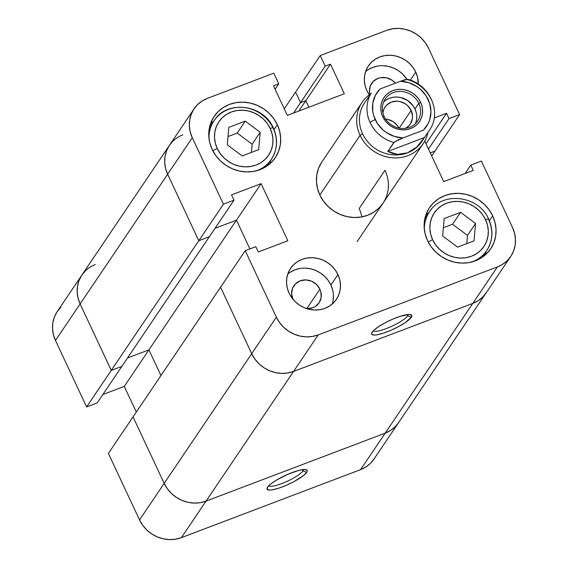 <?xml version="1.0" encoding="UTF-8"?>
<svg xmlns="http://www.w3.org/2000/svg" width="568" height="568" viewBox="0 0 568 568"><rect width="100%" height="100%" fill="white"/><g stroke="black" fill="none" stroke-linecap="round" stroke-linejoin="round"><path stroke-width="0.85" d="M268.657 485.874A19.355 4.118 154.9 0 0 285.519 482.047A19.355 4.118 154.9 0 0 303.042 470.851L306.635 472.37A22.124 4.7 -25.1 0 1 283.46 486.478A22.124 4.7 -25.1 0 1 267.102 488.026A22.124 4.7 -25.1 0 1 267.542 487.209L267.18 489.382L269.85 490.092L272.214 489.857L278.54 488.253L286.166 485.363L293.933 481.621L303.298 475.679L306.635 472.37L307.203 471.12L306.99 470.197L304.32 469.487L299.031 470.339L288.011 474.216L276.68 479.974L270.879 483.9L267.542 487.209A22.124 4.7 -25.1 0 1 286.322 474.969A22.124 4.7 -25.1 0 1 306.209 469.7A22.124 4.7 -25.1 0 1 306.635 472.37L303.042 470.851A19.355 4.118 -25.1 0 1 285.519 482.047A19.355 4.118 -25.1 0 1 268.657 485.874M302.474 469.644L303.042 470.851L302.474 469.644M510.767 256.409L373.943 459.15A32.262 29.706 34 0 1 360.574 469.644L385.225 433.128L206.056 501.111L200.241 502.673L194.128 503.078L187.965 502.311L181.987 500.401L176.414 497.419L171.465 493.478L167.333 488.743L164.18 483.382L133.04 416.905L245.213 250.687L255.806 246.668L245.213 250.687L276.353 317.164L251.709 353.686L276.353 317.164A32.262 29.706 -146 0 0 318.236 334.9L293.585 371.422L318.236 334.9L312.414 336.462L306.308 336.867L300.145 336.1L294.16 334.183L288.587 331.201L283.645 327.267L279.513 322.525L276.353 317.164L245.213 250.687L220.569 287.209L251.709 353.686L220.569 287.209L251.709 353.686L254.862 359.047L258.994 363.79L263.942 367.723L269.509 370.705L275.494 372.622L281.657 373.389L287.763 372.984L281.657 373.389L275.494 372.622L269.509 370.705L263.942 367.723L258.994 363.79L254.862 359.047L251.709 353.686L220.569 287.209L133.04 416.905L164.18 483.382L251.709 353.686A32.262 29.706 34 0 0 293.585 371.422L287.763 372.984L293.585 371.422L472.753 303.433L497.398 266.91L318.236 334.9L497.398 266.91A32.262 29.706 -146 0 0 510.767 256.409A32.262 29.706 -146 0 0 512.528 227.548L481.387 161.071L512.528 227.548L514.594 233.327L515.474 239.298L515.155 245.234L513.635 250.9L510.98 256.09L507.288 260.598L502.701 264.255L497.398 266.91L472.753 303.433L293.585 371.422L472.753 303.433L478.057 300.777L482.637 297.121L486.336 292.612L482.637 297.121L478.057 300.777L472.753 303.433L293.585 371.422L206.056 501.111L293.585 371.422A32.262 29.706 -146 0 1 251.709 353.686L164.18 483.382A32.262 29.706 34 0 0 206.056 501.111A32.262 29.706 -146 0 1 164.18 483.382L139.529 519.905A32.262 29.706 34 0 0 181.405 537.633L206.056 501.111L385.225 433.128L472.753 303.433A32.262 29.706 34 0 0 486.123 292.932A32.262 29.706 -146 0 1 472.753 303.433L385.225 433.128A32.262 29.706 34 0 0 398.594 422.627A32.262 29.706 -146 0 1 385.225 433.128L360.574 469.644L181.405 537.633L206.056 501.111L385.225 433.128L390.528 430.466L395.115 426.809L398.807 422.308L395.115 426.809L390.528 430.466L385.225 433.128L206.056 501.111L200.241 502.673L194.128 503.078L187.965 502.311L181.987 500.401L176.414 497.419L171.465 493.478L167.333 488.743L164.18 483.382L139.529 519.905L108.389 453.427L133.04 416.905L164.18 483.382L133.04 416.905L108.389 453.427L139.529 519.905L142.689 525.265L146.821 530.001L151.762 533.941L157.336 536.923L163.314 538.833L169.484 539.6L175.59 539.195L181.405 537.633L360.574 469.644L365.877 466.988L370.464 463.332L374.156 458.823M60.712 307.402L57.02 311.91L54.365 317.1L52.845 322.766L52.526 328.702L53.406 334.673L55.472 340.452L86.613 406.929L97.199 402.911L121.843 366.388L111.257 370.407L80.116 303.93L78.057 298.15L77.17 292.179L77.496 286.244L79.009 280.578L81.664 275.388L85.363 270.879L81.664 275.388L79.009 280.578L77.496 286.244L77.17 292.179L78.057 298.15L80.116 303.93L111.257 370.407L86.613 406.929L55.472 340.452L80.116 303.93A32.262 29.706 -146 0 1 81.877 275.068A32.262 29.706 -146 0 1 95.246 264.567M102.865 394.519L124.278 386.396L136.306 412.063L124.278 386.396L148.922 349.874L127.509 357.996L148.922 349.874L160.95 375.54L148.922 349.874L124.278 386.396L102.865 394.519M81.877 275.068L169.406 145.373A32.262 29.706 34 0 0 167.645 174.241L165.586 168.462L167.645 174.241L192.296 137.719L223.437 204.196L234.023 200.177L231.538 194.874L261.102 183.656L287.848 240.754L258.284 251.972L255.806 246.668L258.284 251.972L287.848 240.754L261.102 183.656L231.538 194.874L234.023 200.177L223.437 204.196L198.786 240.718L209.372 236.7L198.786 240.718L223.437 204.196L192.296 137.719L167.645 174.241L198.786 240.718L167.645 174.241L198.786 240.718L111.257 370.407L121.843 366.388L209.372 236.7L198.786 240.718L209.372 236.7L121.843 366.388L111.257 370.407L80.116 303.93A32.262 29.706 34 0 1 81.877 275.068L57.233 311.591A32.262 29.706 34 0 0 55.472 340.452L80.116 303.93L111.257 370.407L121.843 366.388L97.199 402.911L86.613 406.929L198.786 240.718L167.645 174.241L80.116 303.93L167.645 174.241A32.262 29.706 -146 0 1 169.406 145.373A32.262 29.706 -146 0 1 182.775 134.872M303.56 469.523A19.355 4.118 -25.1 0 1 303.042 470.851A19.355 4.118 154.9 0 0 303.56 469.523M284.27 108.822L295.573 92.073L300.536 102.68L295.573 92.073L320.217 55.55L386.595 30.367L392.41 28.805L398.516 28.4L404.686 29.167L410.664 31.077L416.237 34.059L421.179 37.999L425.311 42.735L428.471 48.095L459.611 114.573L449.025 118.591L446.54 113.295L434.193 117.974L446.54 113.295L425.986 143.747L446.54 113.295L449.025 118.591L428.471 149.043L449.025 118.591L459.611 114.573L428.471 48.095A32.262 29.706 -146 0 0 386.595 30.367L320.217 55.55L325.187 66.158L320.217 55.55L295.573 92.073L300.536 102.68L293.549 113.032L300.536 102.68L305.832 100.671L300.536 102.68L305.832 100.671L298.846 111.023L305.832 100.671L308.893 107.21L305.832 100.671L308.893 107.21L305.832 100.671L300.536 102.68L295.573 92.073L284.27 108.822M434.96 151.095L431.694 155.937L434.96 151.095L430.267 152.877L434.96 151.095L459.611 114.573L434.96 151.095L430.267 152.877L434.96 151.095M160.95 375.54L148.922 349.874L127.509 357.996L148.922 349.874L236.451 220.178L215.038 228.308L236.451 220.178L148.922 349.874L160.95 375.54M249.913 248.905L236.451 220.178L249.913 248.905M165.586 168.462L164.699 162.491L165.018 156.555L166.538 150.882L169.193 145.692L172.885 141.191L169.193 145.692L166.538 150.882L165.018 156.555L164.699 162.491L165.586 168.462M428.265 242.096A4.608 0.98 -25.1 0 1 432.624 239.767A29.962 27.584 -146 0 1 446.675 203.209A29.962 27.584 -146 0 1 485.555 219.681L482.63 214.697L478.788 210.295L474.195 206.645L469.026 203.876L463.467 202.101L457.744 201.384L452.071 201.761L446.675 203.209L441.748 205.68L437.488 209.074L434.058 213.263L431.595 218.076L430.182 223.345L429.884 228.854L430.707 234.399L432.624 239.767L435.557 244.744L439.391 249.146L443.984 252.803L449.153 255.564L454.712 257.339L460.435 258.057L466.108 257.68L471.511 256.232L476.431 253.761L480.691 250.367L484.121 246.185L486.584 241.364L487.997 236.096L488.295 230.587L487.472 225.042L485.555 219.681A4.608 0.98 -25.1 0 1 488.721 219.198A4.608 0.98 154.9 0 0 485.555 219.681A29.962 27.584 -146 0 1 471.511 256.232A29.962 27.584 -146 0 1 432.624 239.767A4.608 0.98 154.9 0 0 429.351 241.35M212.901 150.896A4.608 0.98 -25.1 0 1 217.253 148.567A29.962 27.584 -146 0 1 231.304 112.017A29.962 27.584 -146 0 1 270.19 128.482L267.258 123.504L263.424 119.102L258.83 115.446L253.655 112.677L248.102 110.902L242.38 110.192L236.707 110.568L231.304 112.017L226.383 114.487L222.124 117.874L218.694 122.063L216.223 126.884L214.818 132.145L214.519 137.662L215.343 143.207L217.253 148.567L220.185 153.545L224.019 157.947L228.613 161.603L233.789 164.372L239.341 166.147L245.071 166.857L250.736 166.488L256.14 165.032L261.067 162.569L265.327 159.175L268.756 154.986L271.22 150.165L272.633 144.904L272.931 139.394L272.107 133.849L270.19 128.482A4.608 0.98 -25.1 0 1 273.35 128.006A4.608 0.98 154.9 0 0 270.19 128.482A29.962 27.584 -146 0 1 256.14 165.032A29.962 27.584 -146 0 1 217.253 148.567A4.608 0.98 154.9 0 0 213.987 150.158M216.209 117.881A34.57 31.829 34 0 0 208.996 138.493A34.57 31.829 -146 0 1 214.065 120.679A34.57 31.829 -146 0 1 244.694 107.608A34.57 31.829 -146 0 1 273.258 128.425A34.57 31.829 -146 0 1 271.369 159.352A34.57 31.829 -146 0 1 256.743 170.719M488.338 219.028A34.57 31.829 -146 0 1 488.622 219.624A34.57 31.829 -146 0 1 486.733 250.552A34.57 31.829 -146 0 1 472.107 261.912M407.675 315.822A19.355 4.118 154.9 0 0 408.186 314.487A19.355 4.118 -25.1 0 1 407.675 315.822L407.107 314.608L407.675 315.822A19.355 4.118 -25.1 0 1 390.152 327.019A19.355 4.118 -25.1 0 1 373.29 330.839A19.355 4.118 154.9 0 0 390.152 327.019A19.355 4.118 154.9 0 0 407.675 315.822L411.267 317.342L407.675 315.822M372.175 332.173A22.124 4.7 -25.1 0 1 390.947 319.933A22.124 4.7 -25.1 0 1 410.841 314.672A22.124 4.7 -25.1 0 1 411.267 317.342L411.623 315.169L408.953 314.452L400.27 316.291L392.644 319.188L384.877 322.929L378.153 326.948L373.488 330.633L371.607 333.43L371.813 334.346L374.482 335.063L376.847 334.829L383.173 333.224L390.798 330.327L398.566 326.586L405.289 322.567L411.267 317.342A22.124 4.7 -25.1 0 1 388.093 331.449A22.124 4.7 -25.1 0 1 371.728 332.99A22.124 4.7 -25.1 0 1 372.175 332.173M383.038 65.689L388.32 66.349L393.446 67.983L398.225 70.538L402.464 73.911L406.887 79.279A27.655 25.461 34 0 0 365.586 71.639M415.755 72.136L410.33 80.173L415.755 72.136L413.042 67.542L409.507 63.481L405.268 60.109L400.49 57.553L395.363 55.912L390.081 55.252L384.841 55.6L379.857 56.942L375.313 59.214L371.38 62.352L368.213 66.215L365.941 70.659L364.635 75.523L364.358 80.606L365.125 85.725L366.885 90.681A27.655 25.461 -146 0 1 368.398 65.938A27.655 25.461 -146 0 1 392.9 55.479A27.655 25.461 -146 0 1 415.755 72.136A27.655 25.461 -146 0 1 418.296 84.121L417.515 77.092L415.755 72.136M332.663 289.971L330.895 285.022L337.939 274.585A27.655 25.461 -146 0 1 336.426 299.329A27.655 25.461 -146 0 1 311.924 309.787A27.655 25.461 -146 0 1 289.076 293.123L291.782 297.724L295.317 301.786L299.563 305.158L304.334 307.714L309.461 309.354L314.743 310.014L319.983 309.666L324.967 308.325L329.511 306.046L333.444 302.914L336.611 299.052L338.89 294.6L340.189 289.744L340.466 284.653L339.707 279.534L337.939 274.585L335.234 269.992L331.691 265.923L327.452 262.551L322.674 259.995L317.547 258.362L312.265 257.702L307.032 258.049L302.041 259.384L297.497 261.663L293.564 264.794L290.404 268.657L288.125 273.109L286.826 277.972L286.549 283.056L287.309 288.175L289.076 293.123A27.655 25.461 -146 0 1 290.582 268.387A27.655 25.461 -146 0 1 315.091 257.929A27.655 25.461 -146 0 1 337.939 274.585L330.895 285.022A27.655 25.461 34 0 0 287.777 274.081M213.632 121.318A36.87 33.952 34 0 0 210.522 123.71M277.305 124.676L274.024 129.532L277.305 124.676L273.698 118.549L268.976 113.131L263.325 108.63L256.956 105.222L250.119 103.035L243.076 102.162L236.096 102.623L229.444 104.406L223.387 107.444L218.14 111.619L213.923 116.774L210.884 122.702L209.152 129.184L208.783 135.972L209.798 142.795L212.155 149.398A36.87 33.952 -146 0 1 214.164 116.404A36.87 33.952 -146 0 1 246.839 102.46A36.87 33.952 -146 0 1 277.305 124.676A36.87 33.952 -146 0 1 275.295 157.663A36.87 33.952 -146 0 1 242.621 171.607A36.87 33.952 -146 0 1 212.155 149.398L215.762 155.525L220.483 160.943L226.135 165.437L232.504 168.845L239.341 171.032L246.384 171.905L253.364 171.444L260.016 169.662L266.072 166.623L271.312 162.448L275.537 157.293L278.569 151.365L280.308 144.883L280.677 138.102L279.662 131.279L277.305 124.676M428.996 212.517A36.87 33.952 34 0 0 425.886 214.91M492.669 215.868L489.389 220.732L492.669 215.868L489.062 209.741L484.341 204.324L478.689 199.822L472.32 196.421L465.483 194.235L458.44 193.354L451.461 193.816L444.815 195.605L438.752 198.644L433.512 202.819L429.287 207.966L426.256 213.902L424.516 220.384L424.154 227.164L425.162 233.988L427.519 240.591A36.87 33.952 -146 0 1 429.536 207.604A36.87 33.952 -146 0 1 462.203 193.66A36.87 33.952 -146 0 1 492.669 215.868A36.87 33.952 -146 0 1 490.66 248.855A36.87 33.952 -146 0 1 457.985 262.799A36.87 33.952 -146 0 1 427.519 240.591L431.126 246.718L435.848 252.135L441.499 256.637L447.868 260.045L454.705 262.224L461.748 263.105L468.728 262.643L475.38 260.854L481.444 257.822L486.684 253.64L490.901 248.493L493.94 242.557L495.672 236.082L496.041 229.294L495.026 222.471L492.669 215.868M384.99 170.272L359.132 208.584L384.99 170.272A36.87 33.952 -146 0 1 382.974 203.259A36.87 33.952 -146 0 1 350.3 217.203A36.87 33.952 -146 0 1 319.834 194.994A36.87 33.952 -146 0 1 321.85 162.008L362.093 102.375A36.87 33.952 -146 0 1 370.783 93.755A36.87 33.952 34 0 0 360.076 135.369A36.87 33.952 -146 0 1 362.093 102.375M293.024 299.393L291.632 293.855L292.506 288.381L295.495 283.808L300.16 280.833L305.783 279.903L311.505 281.167L316.468 284.433L319.898 289.19L306.784 308.63L319.898 289.19A15.208 14.001 -146 0 1 319.067 302.801A15.208 14.001 -146 0 1 306.912 308.665L312.769 307.749L315.268 306.493L319.173 302.652L321.14 297.525L320.87 291.916L319.898 289.19A15.208 14.001 -146 0 0 307.331 280.031A15.208 14.001 -146 0 0 293.855 285.782A15.208 14.001 -146 0 0 292.96 299.251M369.903 94.366A15.208 14.001 -146 0 1 371.671 83.333A15.208 14.001 -146 0 1 395.399 83.162L391.948 80.123L386.503 77.823L380.716 77.646L377.976 78.384L373.311 81.359L370.315 85.931L369.449 91.405L369.903 94.366M209.344 128.112L210.749 126.628M424.708 219.312L426.114 217.821M361.873 216.898A36.87 33.952 34 0 0 359.132 208.584M424.75 141.105L443.722 181.604L473.286 170.386L470.801 165.089L481.387 161.071L470.801 165.089L465.135 173.481L470.801 165.089L473.286 170.386L443.722 181.604L424.75 141.105M194.057 108.85A32.262 29.706 -146 0 0 192.296 137.719L190.237 131.939L189.35 125.968L189.669 120.033L191.189 114.36L193.844 109.177L197.536 104.668L202.123 101.012L207.426 98.356L273.797 73.165L278.767 83.773L273.471 85.782L287.344 115.389L344.35 93.755L330.484 64.148L325.187 66.158L300.536 102.68L325.187 66.158L330.484 64.148L305.832 100.671L330.484 64.148L344.35 93.755L287.344 115.389L273.471 85.782L278.767 83.773L275.089 89.226L278.767 83.773L273.797 73.165L207.426 98.356A32.262 29.706 -146 0 0 194.057 108.85L169.406 145.373M369.278 94.828A27.655 25.461 -146 0 1 366.885 90.681L369.59 95.275M321.609 162.37L318.57 168.305L316.837 174.781L316.468 181.568L317.484 188.391L319.834 194.994L323.448 201.122L328.162 206.539L333.821 211.04L340.182 214.441L347.02 216.628L354.07 217.508L361.049 217.047L367.695 215.258L373.758 212.219L378.998 208.044L383.215 202.897M215.038 228.308L236.451 220.178L215.038 228.308M485.25 254.968A36.87 33.952 34 0 0 486.3 251.191M269.885 163.776A36.87 33.952 34 0 0 270.936 159.998M333.146 300.181L333.423 295.09M332.195 304.065A27.655 25.461 34 0 0 330.895 285.022L328.19 280.422L324.647 276.36L320.409 272.988L315.63 270.432L310.504 268.792L305.222 268.139M299.989 268.479L294.998 269.821L290.454 272.1M377.798 66.037L372.814 67.372L368.27 69.651M234.023 200.177L209.372 236.7L234.023 200.177M261.102 183.656L236.451 220.178L261.102 183.656M474.003 240.875L457.545 247.115L442.635 235.969L444.176 218.566L460.634 212.326L475.544 223.48L474.003 240.875L475.544 223.48L467.5 235.4L466.768 243.615L467.5 235.4L475.544 223.48L460.634 212.326L452.582 224.254L467.5 235.4L452.582 224.254L460.634 212.326L444.176 218.566L442.635 235.969L457.545 247.115L474.003 240.875M431.573 209.081A34.57 31.829 34 0 0 424.367 229.692A34.57 31.829 -146 0 1 429.429 211.871L424.836 218.687M443.36 227.747L452.582 224.254L443.36 227.747M242.181 155.923L227.264 144.769L228.812 127.374L245.262 121.126L260.179 132.28L258.639 149.675L242.181 155.923L258.639 149.675L260.179 132.28L252.128 144.208L251.404 152.423L252.128 144.208L260.179 132.28L245.262 121.126L237.218 133.054L252.128 144.208L237.218 133.054L245.262 121.126L228.812 127.374L227.264 144.769L242.181 155.923M227.995 136.554L237.218 133.054L227.995 136.554M266.775 166.161L271.369 159.352C277.532 149.519 278.192 139.075 273.357 128.02A4.608 0.98 -25.1 0 1 273.258 128.425M482.14 257.361L486.733 250.552C492.896 240.711 493.564 230.267 488.728 219.212A4.608 0.98 -25.1 0 1 488.622 219.624M371.344 93.138L364.507 102.922A34.57 31.829 34 0 0 362.618 133.849L360.076 135.369L319.834 194.994L360.076 135.369L362.618 133.849A34.57 31.829 34 0 0 407.49 152.849L412.29 150.449L416.798 147.041L420.888 142.696L424.452 137.541L416.798 147.041L407.49 152.849L402.506 154.162L397.479 154.368L392.538 153.452L387.809 151.443L424.452 137.541L430.487 128.595L424.452 137.541L387.809 151.443L394.448 141.943L402.996 137.925A29.962 27.584 -146 0 1 375.242 119.635A4.608 0.98 154.9 0 0 370.166 122.667A34.57 31.829 34 0 0 393.844 142.504L397.927 140.026L402.996 137.925L394.476 136.441L386.574 132.649L383.073 129.987L377.344 123.405L373.709 115.638L372.778 111.52L372.8 103.241L375.299 95.509L380.07 88.977L400.426 81.252L408.946 82.736L416.841 86.528L420.348 89.19L426.071 95.772L429.713 103.539L430.949 111.818L429.671 119.912L428.123 123.668L423.352 130.193L402.996 137.925L423.352 130.193A29.962 27.584 -146 0 0 428.18 99.542A29.962 27.584 -146 0 0 400.426 81.252L380.07 88.977A29.962 27.584 -146 0 0 375.242 119.635A4.608 0.98 -25.1 0 0 370.166 122.667A34.57 31.829 -146 0 1 370.918 93.564L367.155 99.265M422.344 140.779A34.57 31.829 -146 0 1 407.49 152.849A34.57 31.829 -146 0 1 362.618 133.849A34.57 31.829 -146 0 1 365.217 101.913M370.918 93.564A34.57 31.829 34 0 0 370.166 122.667A34.57 31.829 -146 0 0 393.844 142.504L387.809 151.443L397.479 154.368L407.49 152.849A34.57 31.829 34 0 0 421.811 141.595L423.032 139.792M384.174 116.497A19.589 18.034 34 0 0 409.599 127.267A19.589 18.034 34 0 0 418.786 103.369L420.647 102.403A21.435 19.731 -146 0 1 410.593 128.553A21.435 19.731 -146 0 1 382.775 116.774L384.174 116.497A19.589 18.034 -146 0 1 385.239 98.974A19.589 18.034 -146 0 1 402.598 91.569A19.589 18.034 -146 0 1 418.786 103.369A19.589 18.034 -146 0 1 417.714 120.892A19.589 18.034 -146 0 1 400.355 128.297A19.589 18.034 -146 0 1 384.174 116.497L382.775 116.774L384.87 120.338L387.617 123.483L390.905 126.096L394.604 128.077L398.58 129.348L402.669 129.859L406.731 129.589L410.593 128.553L414.115 126.785L417.16 124.356L419.617 121.367L421.378 117.917L422.386 114.147L422.606 110.206L422.017 106.244L420.647 102.403L418.545 98.839L415.804 95.694L412.517 93.081L408.818 91.1L404.842 89.829L400.745 89.318L396.691 89.588L392.829 90.624L389.3 92.392L386.254 94.813L383.805 97.81L382.037 101.26L381.029 105.023L380.816 108.971L381.405 112.933L382.775 116.774A21.435 19.731 -146 0 1 392.829 90.624A21.435 19.731 -146 0 1 420.647 102.403L418.786 103.369L414.995 108.985L418.786 103.369A19.589 18.034 34 0 0 393.361 92.598A19.589 18.034 34 0 0 384.174 116.497M415.527 123.504A19.589 18.034 34 0 0 414.995 108.985L416.245 112.492M411.125 110.455A15.208 14.001 -146 0 1 410.295 124.058A15.208 14.001 -146 0 1 405.58 128.29L408.655 126.032L410.394 123.909L412.361 118.79L412.51 115.993L411.125 110.455L399.205 128.112L411.125 110.455L407.689 105.691L405.353 103.837L399.907 101.53L397.004 101.168L391.38 102.091L386.716 105.066L384.976 107.196L383.727 109.638L382.917 112.989A15.208 14.001 -146 0 1 385.076 107.04A15.208 14.001 -146 0 1 398.558 101.289A15.208 14.001 -146 0 1 411.125 110.455M407.561 79.328L400.426 81.252L405.346 79.591M384.934 119.053L387.837 119.415L393.283 121.722L397.565 125.812L399.048 128.34M398.913 128.056A15.208 14.001 34 0 0 385.629 119.088M416.784 116.121L416.585 119.72L415.662 123.164M386.346 99.833L389.57 98.214L393.099 97.27L396.805 97.022L400.546 97.49L407.561 100.458L413.078 105.726L414.995 108.985A19.589 18.034 34 0 0 383.634 101.977M407.568 79.655A34.57 31.829 -146 0 1 431.247 99.492M365.721 101.118L366.729 99.776M360.076 135.369A36.87 33.952 34 0 0 397.039 157.861A36.87 33.952 34 0 0 427.96 132.344A36.87 33.952 -146 0 1 423.217 143.633A36.87 33.952 -146 0 1 390.543 157.577A36.87 33.952 -146 0 1 360.076 135.369M209.471 127.488L214.065 120.679C226.895 99.549 263.673 104.434 273.357 128.02M488.728 219.212C479.037 195.633 442.259 190.749 429.429 211.871M423.217 143.633L357.123 241.57M430.516 128.553C441.606 110.824 428.89 84.078 407.455 79.286"/></g></svg>
